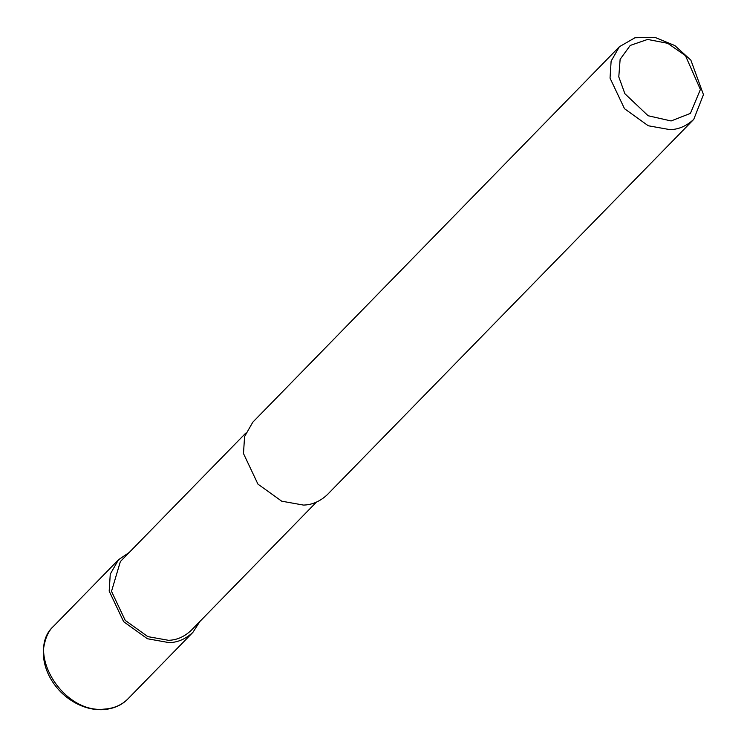 <?xml version="1.0" encoding="UTF-8"?>
<svg xmlns="http://www.w3.org/2000/svg" width="747" height="747" viewBox="0 0 747 747"><rect width="100%" height="100%" fill="white"/><g stroke="black" fill="none" stroke-linecap="round" stroke-linejoin="round"><path stroke-width="1.12" d="M199.963 621.401L192.894 632.364C185.611 639.049 177.693 642.467 169.139 642.635L147.392 638.741L123.638 621.681L109.183 591.11L110.267 574.135L118.502 559.736L129.296 552.407M316.411 502.133L191.027 630.543C184.117 636.892 176.6 640.151 168.467 640.3L147.803 636.612L125.235 620.402L111.508 591.353L120.36 561.548L245.744 433.129M693.748 119.371L327.195 494.803C319.921 501.489 312.003 504.907 303.45 505.075L281.694 501.181L257.939 484.121L243.485 453.55L244.577 436.575L252.813 422.176L619.356 46.744L634.987 37.761L654.886 37.35L674.849 45.567L690.872 60.152L703.459 94.636L693.748 119.371C686.465 126.056 678.547 129.483 669.994 129.642L648.247 125.757L624.492 108.698L610.038 78.127L611.121 61.151L619.356 46.744M671.114 120.958L648.125 115.748L624.884 93.72L618.787 76.866L620.131 59.321L630.244 45.427L647.584 39.432L667.771 43.326L685.457 55.661L700.397 89.491L690.415 113.385L671.114 120.958M104.225 709.118C62.972 713.936 24.903 651.655 53.588 626.219L53.635 626.173C48.508 630.701 45.137 638.218 43.541 648.732C42.784 657.818 44.652 666.875 49.134 675.895C55.465 688.127 64.765 697.437 77.034 703.814C85.672 708.137 94.383 710.08 103.179 709.65L104.225 709.118C113.833 708.511 121.752 705.084 127.97 698.847L192.894 632.364M103.179 709.65C113.572 708.856 121.873 705.215 128.082 698.734L127.97 698.847M53.588 626.219L118.502 559.736"/></g></svg>
